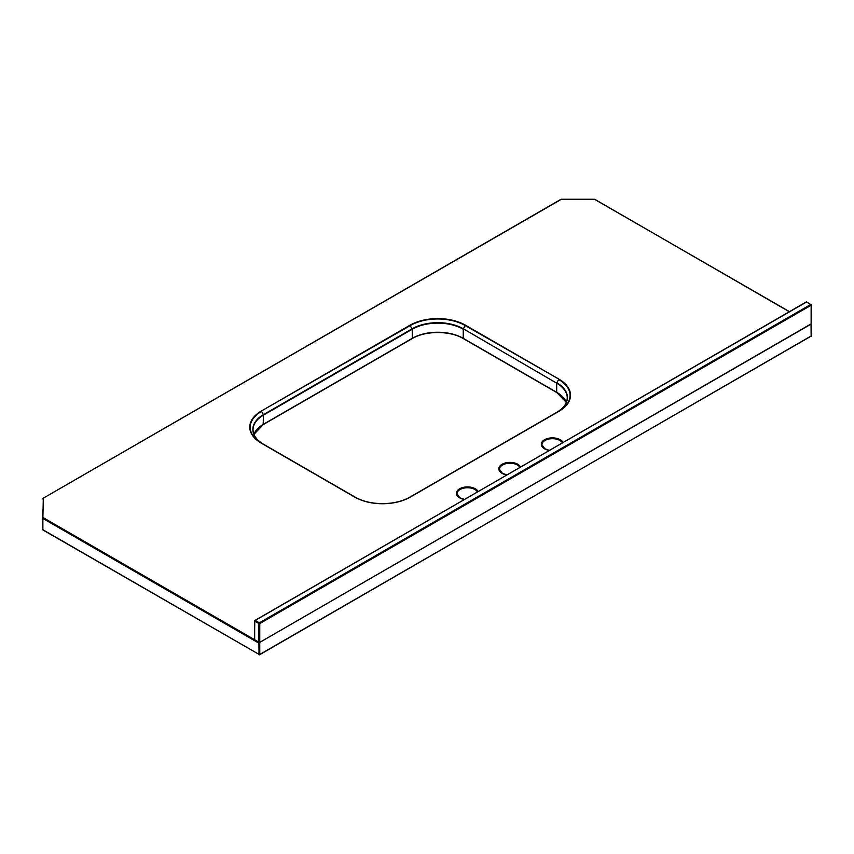 <?xml version="1.0" encoding="UTF-8"?>
<svg xmlns="http://www.w3.org/2000/svg" width="854" height="854" viewBox="0 0 854 854"><rect width="100%" height="100%" fill="white"/><g stroke="black" fill="none" stroke-linecap="round" stroke-linejoin="round"><path stroke-width="1.28" d="M259.488 642.528L810.873 324.21M811.129 324.36L811.129 336.124L259.765 654.452L259.765 642.678L258.911 643.169L42.871 518.442L42.871 529.726L42.7 510.148M258.911 643.169L259.04 654.73A0.598 0.598 0 0 0 259.637 654.73L42.999 530.003A0.598 0.598 0 0 1 42.7 529.48L42.892 529.832M42.892 498.512L42.999 498.352A0.598 0.598 0 0 0 42.7 498.864L43.298 498.373L42.871 518.442L43.298 517.705L258.911 642.187L258.911 623.548L254.663 621.104L254.663 639.251M561.174 199.388L42.999 498.352L560.875 199.356L594.662 199.27L789.288 311.742M263.427 444.187A36.22 20.912 180 0 1 263.459 414.638L261.58 411.382A38.868 22.439 0 0 0 261.58 443.119L355.04 497.081A38.868 22.439 0 0 0 410.005 497.081L558.676 411.244A38.868 22.439 0 0 0 558.687 411.244A38.868 22.439 0 0 0 558.676 379.507L556.808 382.752A36.22 20.912 180 0 1 556.84 412.301M255.09 639.988L259.04 642.464A0.598 0.598 0 0 0 259.637 642.464L811.129 323.869L811.129 305.23L259.765 623.548L259.765 642.187L258.911 642.187L259.637 642.464L810.702 324.114M259.338 622.812L810.702 304.494L806.454 302.038L255.09 620.367L259.338 622.812L258.911 623.548L259.765 623.548L259.338 622.812M254.663 639.742L254.791 640.009A0.598 0.598 0 0 1 254.492 639.497L254.791 620.335A0.598 0.598 0 0 0 254.492 620.858L806.155 302.006L806.881 302.284M810.702 304.494L811.3 304.985A0.598 0.598 0 0 0 811.001 304.462L810.702 304.494M811.129 323.378L811.3 304.985L806.752 302.006A0.598 0.598 0 0 0 806.155 302.006L806.027 302.284M506.646 474.931A11.113 6.416 180 0 1 502.099 473.34A11.113 6.416 180 0 1 502.099 464.266A11.113 6.416 180 0 1 517.812 464.266A11.113 6.416 180 0 1 520.566 466.892M519.872 467.287A10.515 6.074 0 0 0 517.385 465.003A10.515 6.074 0 0 0 505.931 463.69A10.515 6.074 0 0 0 499.441 469.294L502.398 473.308L506.796 474.835M464.16 499.451A11.113 6.416 180 0 1 459.623 497.861A11.113 6.416 180 0 1 459.623 488.787A11.113 6.416 180 0 1 475.336 488.787A11.113 6.416 180 0 1 478.091 491.413M477.397 491.808A10.515 6.074 0 0 0 474.909 489.523A10.515 6.074 0 0 0 463.455 488.21A10.515 6.074 0 0 0 456.965 493.815L459.922 497.839L464.32 499.366M549.122 450.4A11.113 6.416 180 0 1 544.574 448.82A11.113 6.416 180 0 1 544.574 439.746A11.113 6.416 180 0 1 560.288 439.746A11.113 6.416 180 0 1 563.042 442.361M562.359 442.767A10.515 6.074 0 0 0 559.872 440.483A10.515 6.074 0 0 0 548.407 439.159A10.515 6.074 0 0 0 541.916 444.774L544.873 448.788L549.282 450.314M261.281 411.073L409.952 325.235A39.295 22.684 180 0 1 465.526 325.235L558.986 379.187A39.295 22.684 180 0 1 558.986 411.276L410.304 497.103A39.295 22.684 180 0 1 354.741 497.103L261.281 443.151A39.295 22.684 180 0 1 261.281 411.073L410.262 325.555A38.868 22.439 0 0 1 465.227 325.555L465.526 325.235M253.916 434.291A36.039 20.806 180 0 1 263.587 424.171L412.258 338.333A36.039 20.806 180 0 1 463.231 338.333A36.647 21.158 0 0 0 412.258 338.333L412.258 329.217L263.587 415.055A36.039 20.806 0 0 0 253.03 429.765A36.039 20.806 0 0 0 254.524 435.7M263.16 424.417L263.459 414.638L412.13 328.801A36.22 20.912 180 0 1 463.359 328.801L465.227 325.555L558.986 379.187M565.743 403.825A36.039 20.806 0 0 0 567.237 397.889A36.039 20.806 0 0 0 556.68 383.168L556.68 392.285L463.231 338.333L463.231 329.217A36.039 20.806 0 0 0 412.258 329.217L409.952 325.235M556.68 383.168L463.359 328.801L556.68 383.168M557.107 392.53L556.68 392.285A36.039 20.806 180 0 1 566.351 402.405M810.702 336.369L811.001 336.401A0.598 0.598 0 0 0 811.3 335.878L259.637 654.73L43.298 529.971M560.758 199.622L560.875 199.356A0.598 0.598 0 0 1 561.174 199.27L594.662 199.27A0.598 0.598 0 0 1 594.96 199.356L594.662 199.388M811.044 324.104L811.129 335.633M595.089 199.622L789.459 311.646M410.304 497.103L558.986 411.276M261.58 443.119A38.868 22.439 0 0 0 261.58 443.13L355.04 497.081L261.281 443.151M354.741 497.103L355.04 497.081C369.291 505.76 395.754 505.76 410.005 497.081M566.33 402.447L556.808 392.562L463.359 338.611C450.079 330.519 425.409 330.519 412.13 338.611L263.459 424.449L253.937 434.323M567.237 397.889C567.131 403.408 563.651 408.223 556.808 412.322L558.687 411.244M263.459 444.208C256.616 440.109 253.136 435.294 253.03 429.765"/></g></svg>
